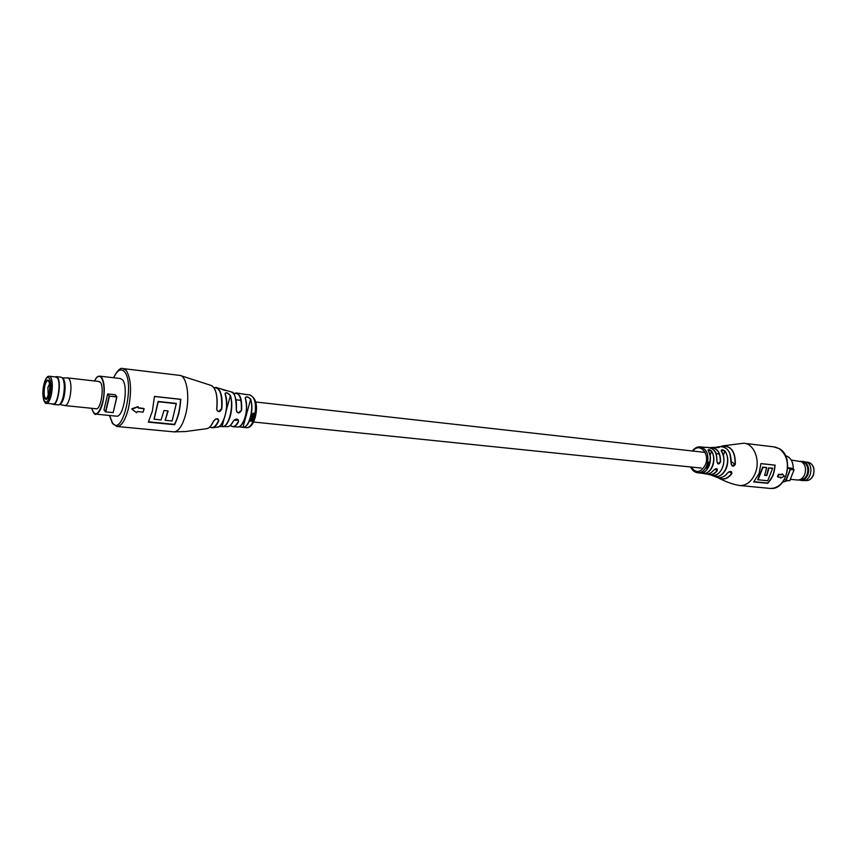 <?xml version="1.0" encoding="UTF-8"?>
<svg xmlns="http://www.w3.org/2000/svg" width="857" height="857" viewBox="0 0 857 857"><rect width="100%" height="100%" fill="white"/><g stroke="black" fill="none" stroke-linecap="round" stroke-linejoin="round"><path stroke-width="1.29" d="M254.09 417.402L251.712 417.541L254.165 417.798M253.051 420.176L251.283 421.076L250.008 419.812L249.773 420.723L251.176 421.398L253.051 420.176M233.19 421.28C236.35 418.291 238.139 418.42 238.567 421.655L238.278 419.834C236.511 418.602 234.85 419.041 233.308 421.162L233.19 421.28C231.497 424.654 229.655 426.454 227.673 426.679L219.06 426.507M213.5 421.216C216.285 418.098 218.064 417.959 218.814 420.798C216.96 424.89 214.903 427.215 212.643 427.772L209.729 427.075C212.825 428.693 215.75 426.572 218.535 420.658L218.396 419.427C216.789 418.248 215.193 418.805 213.597 421.098L213.597 421.162C211.508 425.661 209.29 428.168 206.933 428.661C209.333 428.072 211.529 425.586 213.5 421.216L213.597 421.162C215.685 418.687 217.282 418.109 218.396 419.427L218.117 419.105M239.167 426.711L243.184 427.386L238.942 426.807M250.019 419.448L253.543 419.801L251.615 418.837L254.004 418.366L252.365 418.195L250.019 419.448C248.155 424.547 245.916 427.193 243.313 427.386L238.942 426.818M180.752 399.298C180.152 409.442 178.095 417.873 174.582 424.59L174.464 424.365C177.924 417.702 179.959 409.367 180.548 399.351L154.464 396.502M214.893 389.453C217.067 394.402 217.689 400.969 216.746 409.143L216.682 409.164C217.86 395.902 215.953 387.975 210.972 385.371L180.045 375.441M211.829 385.725C216.243 388.982 217.882 396.791 216.767 409.153L217.217 410.76L218.771 411.574L221.588 408.618C222.359 394.338 219.82 387.396 213.993 387.782M234.229 394.563C236.168 398.151 236.864 403.208 236.307 409.732L236.843 411.938L238.439 412.828L241.61 410.128C239.317 413.995 237.528 413.867 236.232 409.721L236.843 411.938M95.352 408.671L96.091 408.853C100.944 409.571 104.554 386.957 100.312 382.297L98.287 381.397M107.703 393.931L103.997 409.807L105.486 411.831L109.214 395.913L107.703 393.931L115.374 394.766L116.745 396.941L109.46 396.148L116.906 396.759M116.231 416.148L116.702 416.191C123.59 417.22 128.604 386.175 122.53 379.822L120.28 378.526L99.905 376.169M138.159 406.614L131.903 408.714L131.967 409.292M143.901 408.5L138.223 407.75M174.678 424.729L148.357 422.147L152.396 411.017L154.464 396.416L180.859 399.308L178.792 413.738L174.678 424.729L148.411 422.062M236.232 409.721C236.843 399.276 235.064 393.309 230.897 391.831L217.132 387.76M245.841 394.52L236.8 393.009M237.732 426.99L237.892 427C240.924 426.625 243.377 423.208 245.241 416.759C246.912 409.828 246.912 403.679 245.241 398.334C245.97 396.073 247.78 396.341 250.683 399.126C252.333 404.397 252.333 410.449 250.683 417.273L250.137 419.105M217.035 427.182L217.453 427.14C220.645 426.315 223.216 422.415 225.177 415.441C227.116 407.214 227.084 400.026 225.08 393.899C225.83 392.003 227.608 392.538 230.426 395.495C232.258 401.29 232.258 408.018 230.447 415.666C228.53 422.415 226.012 426.122 222.895 426.765L222.092 426.561C228.508 427.943 234.304 405.897 230.158 395.602C228.241 393.234 226.548 392.495 225.07 393.374L225.166 393.963M213.961 387.728L216.382 387.471C220.913 389.721 222.745 396.78 221.888 408.66C219.96 412.538 218.224 412.71 216.682 409.164M254.518 413.235L253.447 413.128L252.515 414.402L253.468 413.535L254.197 414.745L254.99 414.21L254.518 413.235M253.094 415.099L251.958 416.609L254.411 416.834L252.419 415.806L254.754 415.27L253.094 415.099M116.895 396.791L113.167 412.624L105.486 411.831M144.137 408.8L138.181 407.964L138.116 406.636L131.978 409.314L136.659 412.699L137.313 411.531L143.108 412.121L144.137 408.8M154.078 419.084L158.074 401.44L154.185 419.212L161.095 419.898L163.966 410.503L168.143 410.932L165.262 420.316L172.096 421.001L176.274 403.636M165.262 420.316L167.811 410.899M154.185 419.212L158.256 401.612M158.352 401.74L176.306 403.679M250.683 399.126L243.024 427.182C248.959 428.136 254.175 408.628 250.437 399.233C248.498 396.984 246.773 396.47 245.252 397.712L245.338 398.494C247.716 408.939 246.313 417.852 241.117 425.265M218.814 420.798L216.842 418.762M249.751 420.68L251.176 421.398M251.069 421.162L253.297 420.605M251.487 418.655L253.897 418.719M250.073 419.277L253.543 419.801M251.754 417.413L254.026 417.648M252.269 415.699L254.668 415.656M251.979 416.491L254.411 416.834M252.579 413.824L253.468 413.535M254.047 414.659L254.99 414.21M254.079 413.545L254.733 414.07L254.229 414.338L253.586 413.502L254.411 413.642M253.79 414.177L253.586 413.502M245.241 398.334L245.348 398.419C249.098 407.964 243.945 427.686 237.892 427L233.136 426.775L230.329 425.426M226.205 410.771L230.426 395.495M225.08 393.899L225.166 394.059C227.941 405.361 226.58 415.538 221.074 424.59M116.906 396.77L113.167 412.635L116.745 396.941M105.582 411.874L113.07 412.56M707.025 465.212L708.418 465.158M707.925 462.984L708.975 462.094L709.842 463.251L709.296 461.837L707.721 462.791M720.555 461.869C718.862 464.815 717.652 464.644 716.934 461.355L717.716 463.626L720.555 461.869C720.651 452.914 717.566 448.115 711.299 447.472L710.046 447.654L711.299 447.472M720.876 446.454L722.205 446.004C731.192 445.565 735.552 451.639 735.306 464.237C733.571 466.958 732.189 466.819 731.16 463.798L731.16 463.798C731.428 452.025 727.368 446.326 719.002 446.701L717.202 447.043M721.465 451.425C721.026 449.325 722.226 449.218 725.076 451.071L721.198 450.396L721.465 451.425C724.219 456.074 724.626 461.323 722.676 467.194C720.33 472.775 716.934 475.517 712.499 475.421L707.218 474.007M708.289 450.964C707.861 448.982 709.007 449.068 711.728 451.221L708 450L708.289 450.964C710.399 454.596 710.914 458.806 709.832 463.573L707.614 463.326L708.803 464.13L707.25 464.558L709.832 463.573M708.589 465.319L706.982 465.308L708.589 465.319M705.525 447.472L700.672 446.872M718.744 447.033C719.666 447.579 718.466 447.686 715.134 447.365L719.269 447.397L716.613 447.129M764.69 475.153L766.672 475.496L764.626 475.292M753.903 481.698L767.658 483.048C772.168 478.506 774.546 472.55 774.824 465.147L774.867 465.105M767.658 483.048L753.721 481.87M717.791 477.542C722.847 480.327 727.507 478.934 731.771 473.343L729.253 471.704M715.574 476.749L716.506 477.167C720.598 478.506 724.304 477.092 727.625 472.914C730.218 470.814 731.642 470.986 731.932 473.439L731.417 471.768L728.975 471.789M713.667 470.193L713.602 470.268C716.377 468.051 717.577 468.222 717.223 470.772L716.506 468.683M787.808 467.74L791.525 468.147L794.075 469.754L790.4 469.454L786.148 480.338L784.498 479.459M780.523 478.035L780.856 477.317L777.824 476.995L778.67 474.628L781.841 474.789L782.27 473.867L784.348 476.235L780.502 478.077M777.46 476.599L778.467 474.285L781.466 474.596L782.237 473.867M773.271 475.046L767.861 483.316L753.667 481.923L759.066 473.578L760.941 463.583L775.135 465.137L773.271 475.046M711.728 451.221C714.202 455.549 714.545 460.413 712.756 465.801C710.614 470.943 707.518 473.514 703.458 473.503L706.018 473.964C708.835 474.242 711.364 473.01 713.602 470.268M692.413 451.007C694.545 448.115 697.095 446.711 700.04 446.808C707.036 448.939 709.35 455.056 706.971 465.137C704.883 470.182 701.851 472.732 697.898 472.785L700.105 473.032C704.1 473.021 707.154 470.472 709.275 465.394L709.435 464.933M725.076 451.071C728.107 455.978 728.579 461.569 726.5 467.847C723.961 473.825 720.319 476.696 715.574 476.471L711.803 475.346L716.506 477.167C720.587 478.538 724.326 477.113 727.711 472.903L727.689 472.828M705.911 468.19L707.411 467.858L706.693 468.008L706.532 467.226L705.547 468.168L706.586 468.265M707.336 466.99L708.364 465.908L706.811 465.758L707.914 466.487L706.286 466.872L707.753 466.669M787.808 467.793L790.4 469.454M766.844 475.603L768.954 467.997L772.639 468.393L768.761 467.879L766.844 475.603L764.594 475.378L766.704 467.761L762.826 467.258L757.684 479.716L762.676 467.119L766.554 467.536M768.954 467.997L772.489 468.168M766.704 467.761L762.826 467.258M772.639 468.393L767.69 480.788L757.877 479.716M758.038 479.824L762.987 467.354M712.403 475.41L715.509 476.321L716.045 474.874M719.002 446.701C727.347 446.229 731.417 451.928 731.235 463.798L732.124 465.758L735.124 464.215L731.407 461.816M707.775 462.48L708.975 462.094M709.296 461.837L709.971 462.898M707.55 463.573L708.535 463.744M707.282 464.473L708.278 464.676M708.096 464.569L708.771 464.205M708.803 463.905L709.767 463.883M706.736 465.919L707.625 466.026M706.361 466.733L707.164 466.829M735.306 464.237L735.124 464.215C735.22 451.007 730.56 445.083 721.133 446.454M716.709 456.438L716.945 461.355C717.009 452.871 714.106 448.232 708.203 447.429L706.018 447.322M708.332 451.039L708.332 450.996C713.817 458.849 707.764 474.264 700.105 473.032L700.073 473.032M703.458 473.503L703.779 472.228M705.322 473.835L706.018 473.964C708.825 474.275 711.374 473.032 713.667 470.247L713.667 470.247C715.295 468.79 716.431 468.34 717.073 468.918L717.073 468.918M721.519 451.51L721.519 451.446C727.754 459.92 721.037 477.006 712.51 475.421L712.531 475.421M715.574 476.471L715.509 476.321C724.722 478.11 731.61 459.877 724.915 451.168L723.308 455.453M727.625 472.914L727.711 472.903C729.361 471.564 730.603 471.189 731.417 471.757L731.289 471.682M786.148 480.338L789.779 480.756L786.051 480.37M50.017 394.477L50.049 394.327C53.488 379.522 46.942 369.967 43.836 384.922L43.803 385.072C40.418 399.501 46.792 409.528 50.017 394.477M53.048 403.958L53.348 403.99C57.74 404.665 61.201 382.468 57.398 377.926L55.951 377.005L49.577 376.277M48.892 380.626C51.57 383.915 49.095 399.855 45.989 399.373L44.928 398.666C42.282 395.27 44.746 379.501 47.863 379.962L48.892 380.626L47.863 379.962C44.746 379.501 42.282 395.27 44.928 398.666L45.989 399.373C49.095 399.855 51.57 383.915 48.892 380.626M49.556 383.797L47.885 387.589L48.249 395.966M49.138 392.988C50.188 387.171 49.952 383.175 48.442 381.001C47.028 380.187 45.775 381.976 44.682 386.378C43.493 394.584 44.178 398.569 46.771 398.323L49.138 392.988M64.564 405.511L65.046 405.597C66.985 405.297 68.624 402.404 69.963 396.93C71.506 388.757 71.26 382.736 69.224 378.869L67.703 377.926L62.497 377.905M58.115 404.89L60.172 404.247C61.779 403.315 63.107 400.605 64.179 396.105C65.646 388.275 65.421 382.511 63.493 378.805L62.293 377.755M59.122 404.74C60.804 403.776 62.197 400.937 63.311 396.234C64.843 388.028 64.607 381.986 62.593 378.119L61.104 377.176L56.455 376.652M52.32 403.883L53.466 404.418C57.997 405.115 61.554 382.243 57.633 377.562L56.144 376.609L55.212 376.919M52.373 403.893C56.862 408.35 61.8 382.993 57.451 377.691L55.277 376.93M791.225 460.038L801.659 461.752C805.387 464.676 806.405 468.908 804.712 474.457C803.298 477.745 801.199 479.599 798.403 480.006L797.042 479.974M800.47 461.205L804.155 462.437C807.712 465.222 808.687 469.261 807.069 474.553C805.719 477.703 803.716 479.459 801.038 479.856L800.588 479.877M800.974 461.345L804.787 462.105C808.515 465.019 809.533 469.24 807.84 474.778C806.212 478.463 803.834 480.316 800.684 480.338L798.97 479.974M802.72 461.345L807.112 462.373C814.129 466.058 810.626 481.505 802.998 480.573L802.484 480.52M238.567 421.655C236.896 424.911 235.086 426.625 233.136 426.775L230.287 425.458M246.42 427.664L246.923 427.707C249.976 427.418 252.451 424.065 254.325 417.648C256.704 404.868 255.236 397.316 249.944 394.959C256.254 398.323 258.011 405.811 255.204 417.445M123.537 368.639L179.274 375.345C186.655 374.798 190.372 396.77 185.648 414.445C182.584 425.533 178.695 431.35 173.971 431.874L173.189 431.799M91.635 408.296C94.956 417.166 98.619 415.131 102.636 402.179C107.039 384.622 100.376 367.739 94.581 380.979M97.323 377.08L99.455 376.116L101.64 377.412C104.661 382.725 105.068 391.006 102.894 402.276C100.997 409.775 98.641 413.727 95.834 414.124L93.499 412.678M113.488 377.744C117.323 370.47 120.441 367.407 122.83 368.553L126.236 370.481C131.089 378.558 131.817 391.242 128.411 408.543C125.443 419.93 121.748 425.918 117.323 426.507L116.498 426.422M109.578 415.484L112.406 422.715C122.219 438.077 135.31 383.465 124.447 371.702C120.933 368.06 117.334 370.085 113.638 377.766M148.529 421.826L174.464 424.365M241.342 410.107C241.706 397.477 239.178 392.024 233.747 393.749L236.264 392.913C240.378 394.231 242.156 399.973 241.61 410.128M113.124 412.624L105.657 411.874M109.46 396.148L105.786 411.831M158.074 401.44L176.296 403.401M168.015 410.921L165.155 420.187M176.188 403.529L158.224 401.601M223.913 419.587L222.092 426.561M230.351 425.404C232.997 427.739 235.664 426.443 238.332 421.505M233.254 421.269L230.983 424.708M213.543 421.205L211.004 425.597M715.134 447.365L711.91 447.461M738.991 485.458L740.148 485.565C746.758 485.458 751.803 481.334 755.285 473.193C760.641 460.23 753.956 443.423 743.608 443.23L722.826 445.865M787.604 480.541L782.602 482.277L787.583 480.531M718.487 447.579L715.852 447.429M690.688 466.979C692.306 470.536 694.706 472.464 697.898 472.785L697.223 472.71M691.171 467.033C696.12 473.685 700.887 472.871 705.461 464.59C710.078 453.31 699.398 442.041 692.895 451.061M769.382 488.34L770.497 488.447C777.149 488.351 782.205 484.312 785.687 476.331C789.351 464.14 787.176 454.896 779.174 448.597L773.86 446.872L744.669 443.358M774.824 465.147L760.941 463.637M707.453 473.996C710.935 475.292 714.138 474.178 717.063 470.654L714.845 469.186M793.239 469.197C793.411 463.391 791.622 459.181 787.851 456.588L785.473 455.613C790.69 457.306 793.293 461.848 793.271 469.229M717.223 470.772C714.813 473.76 712.103 475.035 709.071 474.607L707.207 474.007M731.932 473.439C728.3 478.367 724.176 480.07 719.537 478.56L717.534 477.488L719.537 478.56C727.336 482.437 734.203 484.773 740.148 485.565L770.497 488.447C787.08 490.311 794.525 456.706 779.399 448.682M785.89 480.338L790.208 469.282M790.25 469.304L794.064 469.711M789.779 480.702L794.032 469.85M774.974 465.115C774.717 472.603 772.286 478.635 767.711 483.209M766.565 475.346L768.643 467.761M710.292 456.985L709.842 463.573M710.057 455.335L711.546 451.318C716.988 459.052 711.224 474.457 703.372 473.343M723.233 455.346C724.486 460.188 723.983 464.837 721.733 469.293M720.351 461.859C720.341 452.357 716.988 447.643 710.271 447.718M729.928 453.449L731.192 463.776M51.302 394.981C52.834 386.925 52.631 380.99 50.713 377.166L49.278 376.244C48.624 376.502 46.567 374.948 43.803 384.825C40.975 403.101 46.846 404.418 46.664 403.315C48.474 403.026 50.027 400.24 51.302 394.981M46.342 403.272L53.348 403.99M806.501 462.052L810.176 462.984C813.764 465.769 814.771 469.818 813.197 475.142C811.622 478.763 809.297 480.595 806.201 480.616L805.698 480.573M701.305 468.072L253.554 422.019M244.641 421.098L243.87 421.023M237.26 420.337L234.261 420.026M719.387 454.028L715.97 453.653M705.129 452.432L255.707 401.997M240.967 400.337L236.039 399.791M209.686 427.107L212.643 427.772L217.453 427.14C223.141 428.104 229.89 404.654 225.177 393.984M206.933 428.661L185.476 431.542L173.971 431.874L117.323 426.507L112.513 423.572L109.428 415.474M243.184 427.386L246.923 427.707C250.405 427.707 253.169 424.29 255.193 417.477M99.455 376.116C97.859 376.866 97.569 375.43 94.559 380.969M116.702 416.191L95.834 414.124C95.009 415.302 93.606 413.363 91.613 408.296M246.505 394.52L249.944 394.959M227.673 426.679C229.58 426.593 231.454 424.772 233.308 421.226C235.268 418.977 236.928 418.516 238.289 419.844M242.006 393.888L246.398 394.541M236.264 392.913L233.704 393.684M236.328 409.732C236.125 397.916 234.529 392.003 231.519 391.97M222.97 389.796L225.937 390.631M213.929 387.685L216.382 387.471M714.524 447.343L715.145 447.365M774.964 447L779.356 448.65M720.866 446.454L722.205 446.004M708.203 447.429C718.048 450.107 716.12 455.131 716.988 461.355L717.716 463.626M702.976 447.097L706.243 447.483M703.286 473.482L700.855 473.043M785.998 480.381L789.768 480.756L794.075 469.754M48.849 381.536L48.442 381.001M65.046 405.597L96.509 408.789M68.014 377.958L99.444 381.526M59.69 404.472L64.918 405.586M53.466 404.418L58.426 404.922M807.68 462.18C813.186 463.755 815.093 468.061 813.389 475.11C811.815 478.763 809.415 480.595 806.201 480.616L804.53 480.445M797.556 480.027L790.807 479.342M801.038 479.856L798.403 480.006M802.998 480.573L800.684 480.338"/></g></svg>
